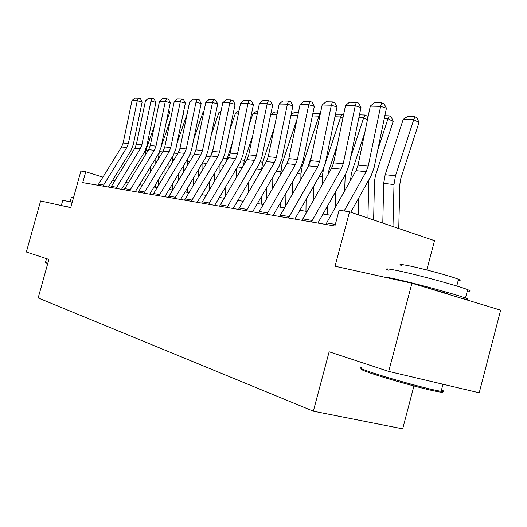 <?xml version="1.0" encoding="UTF-8"?>
<svg xmlns="http://www.w3.org/2000/svg" width="527" height="527" viewBox="0 0 527 527"><rect width="100%" height="100%" fill="white"/><g stroke="black" fill="none" stroke-linecap="round" stroke-linejoin="round"><path stroke-width="0.79" d="M426.811 269.976L434.511 240.674L349.553 211.808L339.118 210.227L334.902 225.997L82.746 182.619L85.756 171.769L80.908 171.038L70.737 207.638L40.605 200.958L26.35 251.985L48.892 259.416L38.168 297.953L313.334 411.185L402.687 428.846L413.926 385.975M388.715 371.416L479.214 392.799L500.65 310.192L411.93 283.249L388.715 371.416L329.138 351.779L313.334 411.185M349.553 211.808L335.047 266.214L411.93 283.249M114.741 180.768L112.673 180.135M102.857 177.085L85.756 171.769M330.857 215.26L323.011 214.002M306.984 211.446L299.883 210.313M284.481 207.855L278.052 206.828M263.236 204.463L257.413 203.534M243.145 201.261L237.881 200.418M224.12 198.224L219.357 197.467M206.077 195.346L201.775 194.661M188.943 192.612L185.063 191.993M172.645 190.01L169.147 189.45M157.132 187.533L153.989 187.032M142.336 185.175L139.523 184.727M128.226 182.922L125.709 182.52M97.903 185.227L121.579 146.947L123.147 143.008L131.974 100.591L137.284 100.716L138.535 98.226L140.478 98.76L142.138 102.047L133.259 144.714L130.9 150.656L108.404 187.032M142.138 102.047L137.284 100.716L128.377 143.502L126.803 147.474L102.963 186.097M131.974 100.591L134.807 98.154L138.535 98.226M155.234 187.23L155.228 184.997M155.142 164.22L155.116 159.226M166.13 122.791L169.687 112.482L168.396 111.895M150.274 167.151L150.294 172.145M144.978 175.807L145.004 180.807M154.437 125.558L145.907 150.208L144.879 155.814M168.778 110.038L169.687 112.482M110.729 187.434L134.813 148.285L136.407 144.26L145.432 100.901L150.979 101.032L152.231 98.483L154.2 99.03L155.9 102.396L146.829 146.005L144.431 152.086L121.539 189.292M155.9 102.396L150.979 101.032L141.882 144.773L140.274 148.838L116.019 188.343M145.432 100.901L148.337 98.411L152.231 98.483M124.141 189.74L148.647 149.681L150.274 145.564L159.497 101.23L165.307 101.362L166.552 98.753L168.548 99.313L170.293 102.752L161.018 147.362L158.568 153.581L135.281 191.657M170.293 102.752L165.307 101.362L155.999 146.104L154.358 150.261L129.682 190.695M159.497 101.23L162.474 98.681L166.552 98.753M138.179 192.157L163.126 151.15L164.78 146.934L174.22 101.566L180.3 101.711L181.538 99.036L183.561 99.61L185.359 103.134L175.866 148.779L173.376 155.149L149.675 194.134M185.359 103.134L180.3 101.711L170.774 147.494L169.108 151.75L143.983 193.152M174.22 101.566L177.27 98.957L181.538 99.036M168.996 167.994L168.983 162.375M182.5 116.902L183.824 113.055L183.343 112.831M164.055 170.478L164.068 176.097M159.213 152.448L158.429 158.831M158.508 179.595L158.535 185.221M170.386 119.991L161.124 146.835M183.488 112.152L183.824 113.055M183.462 172.079L183.455 165.768M178.449 174.062L178.462 180.372M172.922 155.887L172.592 162.066M172.639 183.679L172.652 189.997M187.177 113.76L176.986 143.403M198.587 176.505L198.593 169.437M193.501 177.922L193.501 184.997M187.507 159.062L187.395 165.557M187.408 188.086L187.408 192.368M203.817 111.869L203.139 111.843L193.666 139.497M203.139 111.843L203.929 111.322M152.896 194.687L178.291 152.678L179.977 148.364L189.634 101.922L196.011 102.067L197.243 99.34L199.298 99.926L201.143 103.529L191.426 150.267L188.883 156.782L164.753 196.729M201.143 103.529L196.011 102.067L186.262 148.957L184.562 153.317L158.983 195.734M189.634 101.922L192.77 99.254L197.243 99.34M214.417 181.328L214.436 173.409M213.224 148.667L210.523 156.585M209.259 182.105L209.239 190.03M202.908 162.25L202.882 169.338M202.849 192.856L202.849 194.832M220.741 112.501L218.949 112.435L211.235 135.037M218.949 112.435L221.044 111.052M47.68 263.77L45.882 262.953L45.493 262.281M45.434 262.169L47.845 263.197M61.382 205.299L62.772 200.306L72.239 202.23M62.048 205.708L70.789 207.44M70.15 201.716L71.297 197.592L73.464 197.816M441.178 391.08C443.859 392.358 442.766 392.562 437.904 391.693C426.139 389.651 388.662 379.348 371.39 373.412C362.471 370.356 359.309 368.847 361.911 368.9M361.206 367.642C358.531 367.576 361.759 369.104 370.903 372.22C388.59 378.281 427.054 388.854 439.09 390.962L441.119 391.304C444.689 391.811 444.808 391.357 441.481 389.94M388.28 270.16C384.005 268.315 387.147 268.487 397.72 270.667C417.193 274.679 458.879 285.996 467.653 289.659C470.986 291.003 470.874 291.438 467.317 290.957M384.295 277.13C384.934 276.899 388.676 277.538 395.507 279.04C414.933 283.256 456.632 294.58 465.466 298.045C469.412 299.56 468.536 299.777 462.825 298.704M401.33 265.503C398.188 264.073 400.52 264.126 408.32 265.667C422.549 268.48 452.304 276.57 458.503 279.323C460.809 280.305 460.717 280.66 458.226 280.384M422.008 286.313L447.331 293.579L448.22 294.27M168.33 197.342L194.193 154.286L195.912 149.866L205.807 102.297L212.5 102.449L213.718 99.649L215.8 100.249L217.704 103.938L207.75 151.822L205.155 158.502L180.583 199.45M217.704 103.938L212.5 102.449L202.506 150.485L200.774 154.951L174.72 198.442M205.807 102.297L209.028 99.557L213.718 99.649M184.549 200.135L210.892 155.979L212.644 151.44L222.783 102.686L229.812 102.851L231.024 99.978L233.132 100.591L235.088 104.379L224.884 153.462L222.242 160.313L197.217 202.309M235.088 104.379L229.812 102.851L219.575 152.092L217.803 156.677L191.261 201.288M222.783 102.686L226.09 99.886L231.024 99.978M201.597 203.066L228.441 157.751L230.233 153.1L240.622 103.101L248.019 103.266L249.212 100.321L251.353 100.953L253.375 104.833L242.907 155.182L240.213 162.211L214.713 205.319M253.375 104.833L248.019 103.266L237.519 153.785L235.714 158.489L208.666 204.278M240.622 103.101L244.027 100.222L249.212 100.321M219.555 206.156L246.906 159.615L248.737 154.846L259.403 103.529L267.189 103.714L268.368 100.683L270.535 101.329L272.617 105.314L261.886 156.993L259.126 164.207L233.145 208.494M272.617 105.314L267.189 103.714L256.418 155.57L254.574 160.392L227.005 207.434M259.403 103.529L262.901 100.578L268.368 100.683M238.487 209.41L266.372 161.585L268.243 156.684L279.191 103.99L287.406 104.175L288.559 101.065L290.759 101.731L292.913 105.822L281.886 158.904L279.073 166.315L252.585 211.834M292.913 105.822L287.406 104.175L276.346 157.448L274.462 162.402L246.359 210.767M279.191 103.99L282.795 100.96L288.559 101.065M230.991 186.584L231.03 177.724M232.387 142.725L226.261 161.407M225.767 186.637L225.727 195.504M219.133 165.531L219.107 173.442M238.533 113.16L235.516 113.048L229.772 129.958M235.516 113.048L239.027 110.769M248.369 192.342L248.434 182.428M252.67 135.92L244.436 160.3L243.309 165.722M243.079 191.564L243.013 201.242M236.162 169.055L236.116 177.909M257.255 113.858L252.901 113.694L249.357 124.161M252.901 113.694L256.458 111.355L257.769 111.401M266.609 198.659L266.708 187.566M274.178 128.114L262.723 162.171L261.478 169.951M261.254 196.94L261.194 204.14M254.034 172.882L253.961 182.783M276.991 114.59L271.148 114.372L270.081 117.541M271.148 114.372L274.804 111.974L277.512 112.067M285.772 205.609L285.911 193.198M297.024 119.161L281.965 164.141L280.66 174.444M280.357 202.823L280.311 207.19M272.828 177.052L272.716 188.126M291.088 114.596L294.086 112.626L298.354 112.771M297.814 115.367L290.983 115.11M305.956 211.281L306.115 199.397M307.715 167.448L311.609 155.761M319.744 116.566L318.914 116.151L302.241 166.216L300.924 174.048L300.858 179.384M300.462 209.291L300.449 210.405M292.597 181.604L292.452 194.002M312.656 114.451L314.395 113.318L320.37 113.562M320.271 113.516L318.914 116.151L312.353 115.907M258.487 212.849L286.919 163.66L288.829 158.62L300.074 104.471L308.756 104.669L309.883 101.474L312.109 102.152L314.336 106.362L303.005 160.919L300.133 168.541L273.124 215.372M314.336 106.362L308.756 104.669L297.386 159.431L295.463 164.523L266.8 214.285M300.074 104.471L303.796 101.355L309.883 101.474M327.267 214.687L327.405 206.235M327.992 174.556L328.795 170.827L337.293 145.136M342.906 118.101L340.673 116.961L325.205 163.647M323.591 168.528L322.274 176.453L322.142 184.825M313.433 186.591L313.229 200.477M335.468 114.254L342.003 114.254L343.538 115.038M342.003 114.254L340.673 116.961L334.948 116.75M279.633 216.492L308.631 165.86L310.587 160.669L322.149 104.978L331.338 105.189L332.425 101.895L334.685 102.6L336.99 106.928L325.337 163.047L322.399 170.893L294.856 219.107M336.99 106.928L331.338 105.189L319.639 161.525L317.669 166.769L288.44 218.007M322.149 104.978L325.989 101.777L332.425 101.895M350.495 180.412L351.456 173.199L364.763 132.738M367.451 119.781L363.656 117.817L350.653 157.296M345.238 174.707L344.612 190.853M335.416 192.078L335.146 207.651M359.46 114.84L364.947 115.024L367.003 116.092L367.806 118.061M364.947 115.024L363.656 117.817L358.88 117.64M302.037 220.345L331.621 168.179L333.617 162.843L345.514 105.519L355.251 105.743L356.305 102.35L358.597 103.068L360.982 107.528L348.986 165.307L345.982 173.383L317.886 223.073M360.982 107.528L355.251 105.743L343.215 163.745L341.2 169.147L311.378 221.953M345.514 105.519L349.48 102.218L356.305 102.35M373.63 219.99L374.473 181.36L375.435 175.708L393.168 121.454L387.971 118.72L377.787 149.813M368.781 180.003L367.932 218.053M358.637 198.139L358.307 214.785M384.868 115.703L389.222 115.848L391.304 116.941L393.168 121.454M389.222 115.848L387.971 118.72L384.269 118.582M325.811 224.436L355.995 170.643L358.037 165.142L370.297 106.085L380.632 106.322L381.64 102.831L383.959 103.569L386.429 108.167L374.078 167.705L371.001 176.031L350.758 212.223M386.429 108.167L380.632 106.322L368.228 166.104L366.166 171.677L344.111 210.984M370.297 106.085L374.394 102.693L381.64 102.831M398.748 228.527L399.848 184.193L400.843 178.37L418.991 122.488L413.735 119.682L395.487 175.768L393.998 184.536L392.984 226.564M403.247 119.293L407.588 116.467L414.947 116.717L413.735 119.682L403.247 119.293L385.171 174.707L383.696 183.37L382.793 223.105M414.947 116.717L417.041 117.844L418.991 122.488M121.579 146.947L126.803 147.474M123.147 143.008L128.377 143.502M98.47 184.154L103.536 185.017M148.179 150.445L145.907 150.208M134.813 148.285L140.274 148.838M136.407 144.26L141.882 144.773M111.302 186.334L116.599 187.237M148.647 149.681L154.358 150.261M150.274 145.564L155.999 146.104M124.728 188.613L130.268 189.555M163.126 151.15L169.108 151.75M164.78 146.934L170.774 147.494M138.779 191.005L144.582 191.993M162.652 151.928L159.622 151.618M158.91 158.047L158.429 157.995M177.81 153.476L174.444 153.133M173.996 159.753L172.586 159.589M193.699 155.103L189.97 154.721M189.825 161.532L187.395 161.262M178.291 152.678L184.562 153.317M179.977 148.364L186.262 148.957M153.502 193.508L159.589 194.542M210.385 156.815L206.261 156.394M206.439 163.403L202.895 163.008M194.193 154.286L200.774 154.951M195.912 149.866L202.506 150.485M168.95 196.136L175.346 197.223M210.892 155.979L217.803 156.677M212.644 151.44L219.575 152.092M185.175 198.89L191.9 200.036M228.441 157.751L235.714 158.489M230.233 153.1L237.519 153.785M202.243 201.795L209.318 202.994M246.906 159.615L254.574 160.392M248.737 154.846L256.418 155.57M220.214 204.845L227.671 206.116M266.372 161.585L274.462 162.402M268.243 156.684L276.346 157.448M239.159 208.066L247.031 209.41M227.032 158.515L223.369 158.14M223.903 165.373L219.522 164.879M244.436 160.3L241.359 159.984M242.288 167.441L237.44 166.894M262.723 162.171L260.298 161.921M261.478 169.602L256.306 169.022M281.965 164.141L280.265 163.969M280.687 171.769L276.194 171.262M302.241 166.216L301.352 166.124M300.924 174.048L297.195 173.627M286.919 163.66L295.463 164.523M288.829 158.62L297.386 159.431M259.172 211.472L267.492 212.882M322.274 176.453L319.408 176.13M308.631 165.86L317.669 166.769M310.587 160.669L319.639 161.525M280.331 215.069L289.145 216.564M344.829 178.996L342.932 178.778M331.621 168.179L341.2 169.147M333.617 162.843L343.215 163.745M302.748 218.876L312.096 220.464M368.696 181.683L367.892 181.591M355.995 170.643L366.166 171.677M358.037 165.142L368.228 166.104M326.542 222.921L335.33 224.416M395.487 175.768L385.171 174.707M393.998 184.536L383.696 183.37M46.534 258.632L45.553 262.15M447.331 293.579L447.225 293.967M442.97 384.236L441.119 391.304M456.751 286.016L458.503 279.323M467.653 289.659L465.466 298.045M437.904 391.693L439.09 390.962"/></g></svg>
